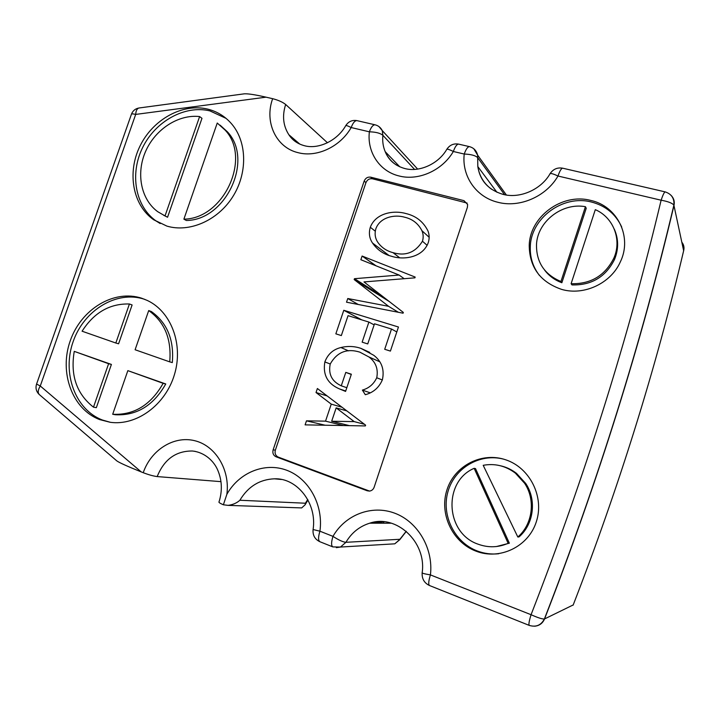 <?xml version="1.0" encoding="UTF-8"?>
<svg xmlns="http://www.w3.org/2000/svg" width="720" height="720" viewBox="0 0 720 720"><rect width="100%" height="100%" fill="white"/><g stroke="black" fill="none" stroke-linecap="round" stroke-linejoin="round"><path stroke-width="1.08" d="M336.168 407.88L331.677 421.245L354.186 421.614L336.168 407.88L346.86 410.913M364.482 424.296L354.186 421.614M349.434 425.646L331.677 421.245M207.585 109.089C182.412 102.987 152.802 119.565 139.968 146.124C126.954 172.593 132.651 205.056 153.639 219.735L166.887 226.098C189.243 232.785 217.305 220.77 232.38 197.334C247.554 173.97 247.284 142.83 232.2 124.569C225.612 116.676 217.413 111.519 207.585 109.089M226.062 118.368L209.916 110.898C184.833 104.796 155.322 121.293 142.551 147.735C129.582 174.087 135.279 206.433 156.204 221.049L160.2 223.551M141.786 298.26C114.066 289.071 81.153 309.105 70.254 340.776C58.959 372.303 72.09 409.113 99.585 419.571L110.196 422.289C136.53 426.051 165.447 404.937 174.429 374.652C183.636 344.439 171.135 311.508 147.276 300.447L141.786 298.26M144.945 299.421L144.423 299.25C116.793 290.088 84.006 310.032 73.161 341.568C61.92 372.96 75.024 409.617 102.429 420.03L110.457 422.325M474.147 468.324C442.854 481.491 445.185 533.25 478.251 544.239C488.349 547.884 498.312 547.578 508.14 543.303L474.147 468.324L475.506 468.603L509.355 543.195L508.14 543.303M505.854 459.855C481.95 451.548 454.779 465.543 447.057 489.546C438.984 513.414 452.151 542.205 475.992 551.151C499.707 560.457 528.417 546.777 536.319 521.784C544.581 496.917 529.875 467.802 505.854 459.855M503.388 459.09C479.763 453.015 454.563 468.027 447.984 491.544C441.108 514.971 454.284 542.34 477.36 551.007C484.281 553.608 491.4 554.517 498.726 553.743M590.724 200.421C561.789 192.672 529.398 217.017 529.227 245.907C529.668 267.615 540.468 282.105 561.618 289.386C583.74 295.938 610.794 283.536 620.325 261.918C632.628 236.907 617.274 206.001 590.724 200.421M621.711 227.025C615.69 214.074 605.619 205.749 591.489 202.041C562.698 194.31 530.451 218.538 530.289 247.284C530.01 257.778 533.061 267.165 539.433 275.436M504.585 194.715L477.648 157.617C475.443 155.484 470.97 154.296 464.229 154.044L453.339 151.497C448.947 149.292 446.715 148.671 446.643 149.616C438.183 164.061 419.301 172.512 404.73 168.516C395.199 165.825 388.683 160.209 385.191 151.659C387.576 157.23 391.302 161.685 396.342 165.006M414.558 169.407L382.887 135.306C380.241 133.128 375.741 131.967 369.378 131.814L351.18 127.548C347.508 125.694 345.672 125.127 345.645 125.829C337.086 140.922 318.177 149.616 304.353 145.692C297.585 143.856 292.428 140.211 288.864 134.739C283.131 125.793 282.06 115.713 285.66 104.49C282.645 102.096 278.307 100.161 272.655 98.685L266.058 97.173L135.693 114.417L40.275 385.992L141.237 471.915L143.235 472.707C150.957 450.009 173.673 435.573 194.472 440.64C215.316 445.464 230.202 469.53 226.863 494.316L223.38 504.783L228.069 505.368C232.884 504.738 236.826 503.028 239.877 500.247L305.379 503.226L305.109 504.801L301.671 507.915L228.069 505.368M360.855 348.336L373.761 355.293C381.735 361.431 384.606 369.594 382.392 379.782C379.035 387.585 373.338 392.571 365.301 394.713L362.385 390.096C368.973 388.215 373.761 384.102 376.74 377.757C378.405 369.045 375.822 362.133 368.991 356.994L359.82 352.134C346.878 348.138 337.005 352.107 330.21 364.032C328.266 373.878 331.641 380.988 340.353 385.353L341.271 385.812L345.789 372.384L351.36 374.22L345.573 391.419L339.561 388.962C327.6 383.841 322.695 374.832 324.846 361.926C327.798 354.186 333.162 349.389 340.92 347.535C347.679 345.897 354.33 346.167 360.855 348.336L369.765 352.413M399.105 275.049L360.864 259.731L362.106 256.041L415.17 277.074L414.918 277.839L363.996 281.925L403.335 312.435L403.083 313.2L346.518 302.202L347.769 298.521L388.593 306.315L354.168 279.558L354.456 278.694L399.105 275.049L404.163 278.703M467.1 203.058L372.465 178.794C369.45 178.362 367.281 179.649 365.949 182.637L275.346 450.171C274.563 453.42 275.544 455.742 278.289 457.119L369.504 491.076M370.314 227.259C375.696 212.985 393.642 210.006 405.882 213.534C415.989 215.901 423.342 221.697 427.959 230.931C429.426 234.675 429.534 238.563 428.283 242.604C422.82 257.508 404.019 260.226 391.779 256.347C383.607 254.241 377.181 249.795 372.51 243.018C369.333 238.284 368.604 233.037 370.314 227.259L375.264 231.183M335.844 333.837L343.791 310.284L398.457 327.015L390.402 351.09L384.705 349.29L391.491 329.022L374.499 323.793L367.74 343.926L362.142 342.153L368.892 322.065L348.048 315.657L341.334 335.574L335.844 333.837M317.385 388.512L365.616 425.16L365.364 425.925L305.109 424.872L306.468 420.84L325.521 421.155L331.254 404.127L316.026 392.526L317.385 388.512M220.995 481.653L157.185 476.577C153.423 476.109 148.779 474.822 143.235 472.707M141.237 471.915C127.233 466.272 119.079 462.582 116.766 460.854L39.564 394.785C37.584 393.003 37.818 390.069 40.275 385.992L36.576 384.048L131.382 114.39C131.382 113.715 132.813 113.724 135.693 114.417C135.972 110.592 137.097 108.441 139.077 107.982C135.405 108.612 132.876 110.655 131.481 114.093M223.38 504.783L223.326 504.765C219.861 503.253 218.439 502.281 219.06 501.831C222.471 490.815 222.039 480.249 217.746 470.16C214.209 461.646 205.236 452.376 192.402 451.008C175.878 450.873 164.142 459.396 157.185 476.577M327.465 142.758L285.66 104.49M139.077 107.982L244.458 93.807C248.319 93.645 255.519 94.77 266.058 97.173M467.415 207.252L467.613 204.48L463.986 200.655L370.728 177.183C367.704 176.751 365.517 178.038 364.185 181.044L273.132 449.82C272.34 453.096 273.321 455.418 276.075 456.804L367.245 490.788L369.468 491.085C371.718 490.77 373.275 489.492 374.139 487.233L467.415 207.252M683.649 250.74L673.884 205.146C672.309 203.112 668.052 201.465 661.122 200.205L557.991 176.031C552.681 173.52 549.954 172.89 549.819 174.159C540.738 189.693 519.876 198.882 503.01 194.364C488.412 189.927 480.015 180.675 477.828 166.59C479.331 176.04 483.921 183.609 491.598 189.279M279.576 479.16L274.419 478.809C296.838 477.756 317.259 503.001 313.092 529.533L319.923 531.198L332.973 536.364C338.697 540.072 343.017 542.052 345.924 542.313L400.041 539.271M384.363 521.802L369.684 523.197C395.946 513.909 426.663 541.638 422.19 572.652C421.497 573.111 424.242 573.858 430.425 574.902L531.063 614.709C537.696 617.679 542.124 619.119 544.365 619.029L573.21 604.935M529.254 625.401C528.498 624.609 529.101 621.045 531.063 614.709C584.865 476.433 628.227 338.265 661.122 200.205C662.841 195.066 664.182 192.285 665.136 191.88C671.553 193.977 674.469 198.396 673.884 205.146L673.884 205.146C641.205 343.053 598.032 481.014 544.365 619.029C541.044 625.293 536.013 627.417 529.254 625.401L429.507 585.531C428.238 584.559 428.544 581.022 430.425 574.902C433.593 548.478 417.753 521.73 394.749 513.198C371.772 504.513 345.33 514.701 332.973 536.364C331.182 542.259 331.146 545.778 332.856 546.912L319.914 541.737C318.141 540.576 318.141 537.066 319.923 531.198C323.622 504.927 308.853 478.458 286.794 470.277C264.762 461.943 239.031 472.527 226.863 494.316M544.608 270.099C549.027 275.913 554.769 280.125 561.861 282.735L586.224 208.287L585.432 206.694C562.095 202.347 537.435 221.652 536.499 244.53C536.229 262.152 544.374 274.482 560.943 281.511L585.432 206.694M571.113 283.707C590.778 284.193 605.034 275.652 613.881 258.066C622.098 239.625 613.341 217.332 595.305 209.655L571.113 283.707L571.977 284.922C591.552 285.417 605.745 276.912 614.538 259.425C618.732 249.03 618.642 238.914 614.268 229.077M561.861 282.735L560.943 281.511M496.413 546.543L509.355 543.195M517.824 537.003C532.755 524.241 535.752 499.77 524.574 483.228L515.349 473.121C505.584 465.795 494.865 463.194 483.201 465.309L517.824 537.003L518.994 536.931C533.853 524.232 536.823 499.896 525.699 483.426L516.519 473.382C511.668 469.611 506.304 467.073 500.418 465.759M93.483 407.16L96.345 407.673L111.402 364.428L74.25 351.369C70.227 375.327 76.635 393.921 93.483 407.16L108.612 363.726L74.25 351.369M112.689 414.27L115.488 414.756C136.764 415.773 153.522 405.504 165.753 383.967L127.845 370.638L112.689 414.27C134.037 415.287 150.858 404.973 163.143 383.337L127.845 370.638M115.83 343.017L118.584 343.8L132.111 304.956L129.42 303.993C109.854 303.444 94.077 312.516 82.08 331.209L115.83 343.017L129.42 303.993M169.731 361.863L172.305 362.592C174.231 339.948 167.238 322.92 151.326 311.508L148.707 310.572L135.099 349.749L169.731 361.863C171.675 339.129 164.664 322.029 148.707 310.572M165.753 383.967L163.143 383.337M111.402 364.428L108.612 363.726M163.683 215.28L167.562 217.242L201.978 118.332L199.62 116.568C178.434 114.138 155.313 129.249 145.647 151.308C135.873 173.331 140.868 199.386 157.734 211.698L165.033 215.901L199.62 116.568M183.888 219.15C223.695 218.898 251.82 158.031 225.09 130.068L217.251 123.03L183.888 219.15L186.345 220.491C226.017 220.257 254.016 159.66 227.376 131.796L220.104 125.163M167.562 217.242L165.033 215.901M376.047 265.815L362.106 256.041M358.263 304.488L347.769 298.521M398.358 312.282L388.593 306.315M389.349 301.59L354.168 279.558M382.887 296.577L354.456 278.694M361.791 319.878L343.791 310.284M396.81 331.956L391.491 329.022M374.139 324.882L368.892 322.065M370.098 392.796L362.385 390.096M382.32 379.971L376.74 377.757M346.824 387.711L341.271 385.812M351.27 374.463L345.789 372.384M330.228 363.996L324.846 361.926M348.561 350.865L340.92 347.535M325.152 425.223L306.468 420.84M343.485 425.538L325.521 421.155M342.036 407.241L331.254 404.127M327.15 395.928L316.026 392.526M375.903 228.609C374.472 233.496 375.048 237.969 377.631 242.046C381.375 247.437 386.514 250.974 393.03 252.657C405.558 256.356 415.368 252.549 422.46 241.227C423.558 237.546 423.378 234.036 421.911 230.67C418.266 223.551 412.515 219.06 404.667 217.215C394.713 214.263 380.223 217.062 375.903 228.609M427.14 245.349L422.46 241.227M399.69 257.805L393.03 252.657M562.896 168.246L562.617 168.183C561.24 168.462 559.701 171.081 557.991 176.031C546.111 196.695 519.543 208.062 497.889 202.284C476.001 197.109 461.619 175.995 464.229 154.044C465.93 149.283 467.64 146.808 469.368 146.619L469.755 146.709M473.787 148.761L477.612 155.124L477.828 166.59L496.935 192.276M458.901 144.198L458.532 144.108C456.768 144.288 455.031 146.745 453.339 151.497C442.269 170.532 418.374 181.098 399.078 175.959C379.557 171.36 366.885 152.091 369.378 131.814C371.061 127.224 372.933 124.884 374.985 124.794L375.462 124.911M378.981 126.603L382.266 130.599L382.887 135.306C382.293 141.093 383.058 146.538 385.191 151.659L399.798 166.824M357.327 120.708L356.868 120.609C354.762 120.681 352.863 122.994 351.18 127.548C340.263 146.79 316.854 157.698 298.188 152.694C275.94 147.6 264.159 121.905 272.655 98.685M383.607 523.197L383.58 521.73M478.323 551.961L478.197 551.313M573.111 605.187C618.903 487.233 655.776 368.928 683.748 250.299C684.369 247.419 683.802 244.809 682.047 242.469M671.076 195.345C673.821 198.171 674.793 201.528 673.992 205.425C641.304 343.197 598.158 481.041 544.545 618.975C542.628 623.358 539.325 625.77 534.627 626.211M305.379 503.226L307.719 499.554M371.439 522.711L371.439 523.197M281.43 479.475L274.419 478.809C259.596 479.43 248.076 486.576 239.877 500.247M389.646 544.131L394.776 543.825L399.537 539.73L406.224 531.27M391.41 523.197L369.684 523.197C359.496 526.383 351.576 532.755 345.924 542.313L340.47 547.047L336.348 547.659M550.152 173.574C553.221 169.101 557.37 167.301 562.617 168.183L665.325 191.925M465.336 202.212L463.986 200.655M369.081 490.941L367.245 490.788M278.289 457.119L276.075 456.804M275.346 450.171L273.132 449.82M365.949 182.637L364.185 181.044M372.465 178.794L370.728 177.183M156.204 221.049L153.639 219.735M530.289 247.284L529.227 245.907M299.862 144.144L288.864 134.739M195.237 451.377L192.402 451.008M36.522 384.201C35.37 388.116 36.243 391.518 39.141 394.416M422.145 572.994C421.857 578.871 424.314 583.056 429.507 585.531M406.305 531.333L399.807 539.676L394.776 543.825L340.47 547.047L332.856 546.912M417.654 169.101L382.266 130.599C380.7 127.521 378.27 125.586 374.985 124.794L356.868 120.609C352.17 119.862 348.48 121.509 345.816 125.541M446.886 149.202C449.739 145.008 453.627 143.316 458.532 144.108L469.368 146.619C473.742 147.798 476.496 150.633 477.612 155.124L506.403 195.039M313.065 529.74C312.66 535.365 314.946 539.37 319.914 541.737M305.1 504.792L307.944 499.968M614.538 259.425L613.881 258.066M516.519 473.382L515.349 473.121M525.699 483.426L524.574 483.228M227.376 131.796L225.09 130.068M388.98 255.465L372.51 243.018M379.674 361.737L368.991 356.994M345.717 391.005L339.561 388.962M429.156 237.276L421.911 230.67"/></g></svg>
